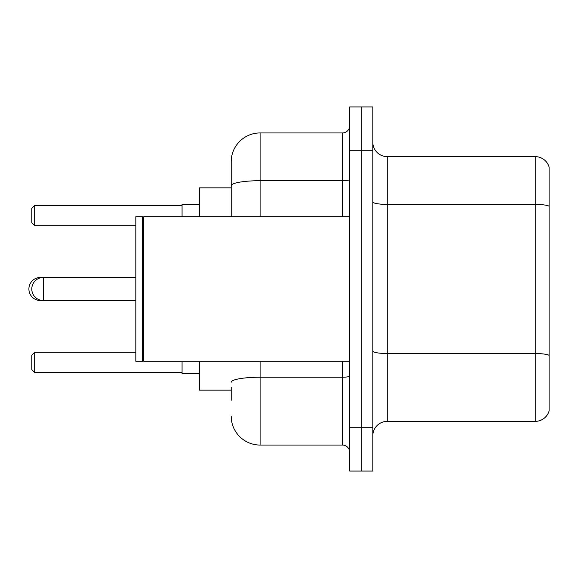 <?xml version="1.0" encoding="UTF-8"?>
<svg xmlns="http://www.w3.org/2000/svg" width="578" height="578" viewBox="0 0 578 578"><rect width="100%" height="100%" fill="white"/><g stroke="black" fill="none" stroke-linecap="round" stroke-linejoin="round"><path stroke-width="0.87" d="M231.2 213.557L231.2 177.735L231.2 187.85L199.41 187.85L199.41 216.75M231.2 390.15L199.41 390.15L199.41 361.25M231.2 400.265L231.2 387.26M349.69 427.72L349.69 471.07L361.25 471.07L361.25 427.72L361.25 471.07L372.81 471.07L372.81 427.72L361.25 427.72L361.25 150.28L361.25 427.72L349.69 427.72L349.69 150.28L361.25 150.28L361.25 106.93L361.25 150.28L372.81 150.28L372.81 427.72M372.81 150.28L372.81 106.93L349.69 106.93L349.69 150.28M260.1 361.25L260.1 445.06L342.465 445.06L342.465 361.25M231.2 216.75L231.2 161.84A28.9 28.9 0 0 1 260.1 132.94L342.465 132.94A7.225 7.225 0 0 0 349.69 125.715M231.2 161.84L231.2 177.735M349.69 452.285A7.225 7.225 0 0 0 342.465 445.06M260.1 445.06A28.9 28.9 0 0 1 231.2 416.16M372.81 435.812A14.45 14.45 0 0 1 387.26 421.362L535.228 421.362L535.228 156.638L387.26 156.638A14.45 14.45 0 0 1 372.81 142.188A14.45 14.45 0 0 0 387.26 156.638L387.26 421.362M549.1 167.042A14.45 14.45 0 0 0 535.228 156.638A14.45 14.45 0 0 1 549.1 167.042L549.1 410.958A14.45 14.45 0 0 1 535.228 421.362M40.46 277.808L40.46 277.44A11.56 11.56 0 0 0 28.9 289A11.56 11.56 0 0 0 40.46 300.56L40.46 300.192M143.778 361.25L143.055 360.528L143.055 217.472L143.778 216.75L143.778 361.25L349.69 361.25M142.333 361.25L135.83 361.25L135.83 216.75L142.333 216.75L142.333 361.25L143.055 360.528M182.07 361.25L182.07 373.533L199.41 373.533M199.41 204.468L182.07 204.468L182.07 216.75M34.68 372.521L31.79 369.631L31.79 355.181L34.68 352.291L34.68 372.521L182.07 372.521M34.68 352.291L135.83 352.291M34.68 225.709L31.79 222.819L31.79 208.369L34.68 205.479L34.68 225.709L135.83 225.709M34.68 205.479L182.07 205.479M135.83 277.44L43.35 277.44A11.56 11.56 0 0 0 31.79 289A11.56 11.56 0 0 0 43.35 300.56L43.35 277.44L40.46 277.44M349.69 375.967A7.225 1.257 0 0 1 342.465 377.224L260.1 377.224A28.9 5.021 180 0 0 231.2 382.239M260.1 132.94L260.1 180.704L342.465 180.704L342.465 132.94M231.2 185.719A28.9 5.021 180 0 1 260.1 180.704L260.1 216.75M342.465 216.75L342.465 180.704A7.225 1.257 0 0 0 349.69 179.447M549.1 206.209A14.45 2.507 180 0 0 535.228 204.402L387.26 204.402A14.45 2.507 0 0 1 372.81 201.895M549.1 355.333A14.45 2.507 180 0 0 535.228 353.526L387.26 353.526A14.45 2.507 -0 0 1 372.81 351.019M135.83 300.56L40.46 300.56M143.055 217.472L142.333 216.75M143.778 216.75L349.69 216.75"/></g></svg>

